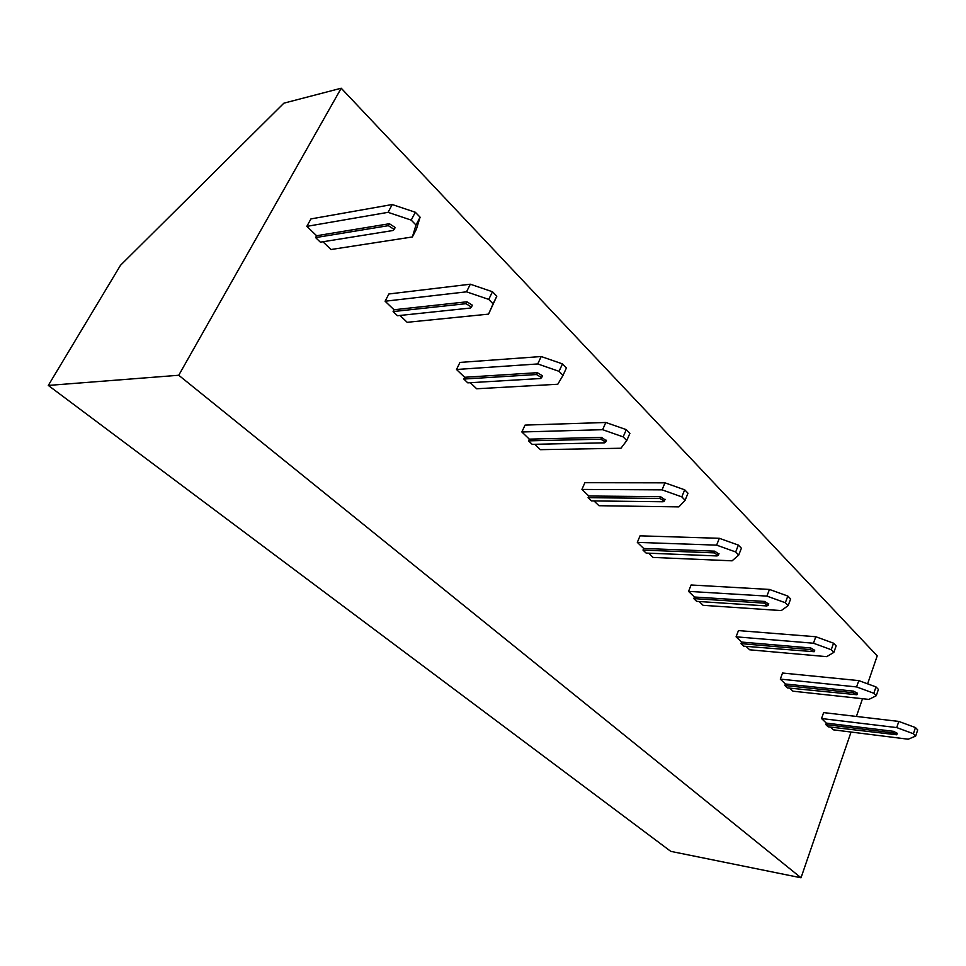 <?xml version="1.0" encoding="UTF-8"?>
<svg xmlns="http://www.w3.org/2000/svg" width="966" height="966" viewBox="0 0 966 966"><rect width="100%" height="100%" fill="white"/><g stroke="black" fill="none" stroke-linecap="round" stroke-linejoin="round"><path stroke-width="1.45" d="M48.3 385.434L120.496 265.288L283.883 103.169L341.215 88.22L877.213 655.866L867.613 683.843L877.213 655.866L341.215 88.22L178.746 375.255L801.019 877.78L178.746 375.255L48.3 385.434L670.778 851.36L801.019 877.78L851.058 732.047L801.019 877.78M862.505 698.72L856.407 716.446L862.505 698.72M898.791 721.421L823.636 712.606L821.547 718.535L896.738 727.591L898.791 721.421L915.454 727.567L917.7 729.885L915.683 736.068L913.425 733.762L896.738 727.591M858.798 680.607L782.532 673.024L780.299 679.11L856.601 686.935L858.798 680.607L875.993 686.911L878.408 689.398L876.247 695.737L873.832 693.262L856.601 686.935M815.799 636.739L738.459 630.593L736.08 636.823L813.457 643.223L815.799 636.739L833.561 643.199L836.158 645.868L833.851 652.376L831.243 649.707L813.457 643.223M769.443 589.441L691.101 584.985L688.553 591.373L766.919 596.107L769.443 589.441L787.821 596.058L790.623 598.944L788.147 605.622L785.334 602.748L766.919 596.107M719.332 538.303L640.047 535.828L637.318 542.385L716.615 545.138L719.332 538.303L738.362 545.102L741.393 548.217L738.724 555.076L735.681 551.96L716.615 545.138M664.97 482.843L584.877 482.698L581.93 489.424L662.048 489.859L664.97 482.843L684.701 489.81L687.997 493.203L685.111 500.255L681.803 496.874L662.048 489.859M605.815 422.48L525.045 425.1L521.857 431.983L602.639 429.689L605.815 422.48L626.306 429.641L629.892 433.336L626.765 440.568L623.155 436.886L602.639 429.689M541.202 356.539L459.961 362.419L456.507 369.495L537.736 363.953L541.202 356.539L562.49 363.892L566.426 367.937L563.009 375.376L559.06 371.33L537.736 363.953M470.321 284.209L388.875 293.978L385.108 301.223L466.53 291.829L470.321 284.209L492.479 291.756L496.802 296.212L488.555 314.131L493.083 303.843L488.736 299.4L466.53 291.829M392.22 204.526L310.931 218.92L306.814 226.37L388.066 212.339L392.22 204.526L415.32 212.254L420.101 217.181L416.406 229.208L412.373 236.96L416.008 225.018L411.214 220.115L388.066 212.339M913.425 733.762L915.454 727.567M830.494 727.096L833.344 729.825L908.209 739.219L915.683 736.068M873.832 693.262L875.993 686.911M789.753 688.142L792.941 691.185L868.917 699.408L876.247 695.737M831.243 649.707L833.561 643.199M746.09 646.387L749.652 649.792L826.703 656.651L833.851 652.376M785.334 602.748L787.821 596.058M699.155 601.516L703.139 605.32L781.228 610.584L788.147 605.622M735.681 551.96L738.362 545.102M648.597 553.168L653.052 557.43L732.095 560.823L738.724 555.076M681.803 496.874L684.701 489.81M593.957 500.931L598.968 505.713L678.857 506.884L685.111 500.255M623.155 436.886L626.306 429.641M534.729 444.3L540.356 449.673L620.957 448.248L626.765 440.568M559.06 371.33L562.49 363.892M470.321 382.705L476.661 388.767L557.78 384.251L563.009 375.376M488.736 299.4L492.479 291.756M496.802 296.212L493.083 303.843M411.214 220.115L415.32 212.254M420.101 217.181L416.008 225.018M825.785 724.585L893.103 732.868L896.738 734.776L828.128 726.806L825.785 724.585L826.304 723.099L821.547 718.535M893.103 732.868L893.61 731.334L897.197 733.411M784.851 685.51L853.147 692.731L856.939 694.747L787.35 687.889L784.851 685.51L785.406 683.988L780.299 679.11M853.147 692.731L853.69 691.149L857.422 693.371M740.97 643.622L810.22 649.587L814.181 651.724L743.651 646.169L740.97 643.622L741.562 642.064L736.08 636.823M810.22 649.587L810.8 647.969L814.676 650.347M693.817 598.606L763.961 603.098L768.103 605.38L766.787 605.948L696.691 601.359L693.817 598.606L694.445 597.012L688.553 591.373M763.961 603.098L764.577 601.444L768.622 604.016M642.994 550.101L713.971 552.866L718.318 555.317L717.026 555.945L646.109 553.071L642.994 550.101L643.682 548.471L637.318 542.385M713.971 552.866L714.647 551.163L718.849 553.965M588.077 497.683L659.778 498.42L664.354 501.052L663.111 501.765L591.446 500.895L588.077 497.683L588.813 496.005L581.93 489.424M659.778 498.42L660.515 496.669L664.91 499.724M528.547 440.858L600.84 439.192L605.682 442.042L604.475 442.839L532.206 444.348L528.547 440.858L529.344 439.144L521.857 431.983M600.84 439.192L601.637 437.405L606.25 440.75M463.801 379.046L536.504 374.542L541.624 377.646L540.465 378.527L467.773 382.85L463.801 379.046L464.658 377.283L456.507 369.495M536.504 374.542L537.362 372.695L542.481 375.81L542.204 376.414M393.102 311.571L465.986 303.686L471.432 307.079L470.333 308.057L397.449 315.725L393.102 311.571L394.031 309.76L385.108 301.223M465.986 303.686L466.928 301.79L472.374 305.196L472.012 305.92M315.592 237.6L388.344 225.67L394.176 229.425L393.15 230.488L320.386 242.164L315.592 237.6L316.619 235.74L306.814 226.37M388.344 225.67L389.37 223.726L395.203 227.481L394.744 228.35M488.555 314.131L407.157 322.306L399.996 315.459M412.373 236.96L331.024 249.518L322.91 241.754M893.61 731.334L826.304 723.099M853.69 691.149L785.406 683.988M810.8 647.969L741.562 642.064M764.577 601.444L694.445 597.012M714.647 551.163L643.682 548.471M660.515 496.669L588.813 496.005M601.637 437.405L529.344 439.144M537.362 372.695L464.658 377.283M466.928 301.79L394.031 309.76M389.37 223.726L316.619 235.74M341.215 88.22L178.746 375.255M896.738 734.776L897.257 733.242M856.939 694.747L857.482 693.165M814.181 651.724L814.761 650.106M768.103 605.38L768.731 603.726M718.318 555.317L718.994 553.615M664.354 501.052L665.091 499.301M605.682 442.042L606.467 440.255M541.624 377.646L542.481 375.81M471.432 307.079L472.374 305.196M394.176 229.425L395.203 227.481"/></g></svg>
